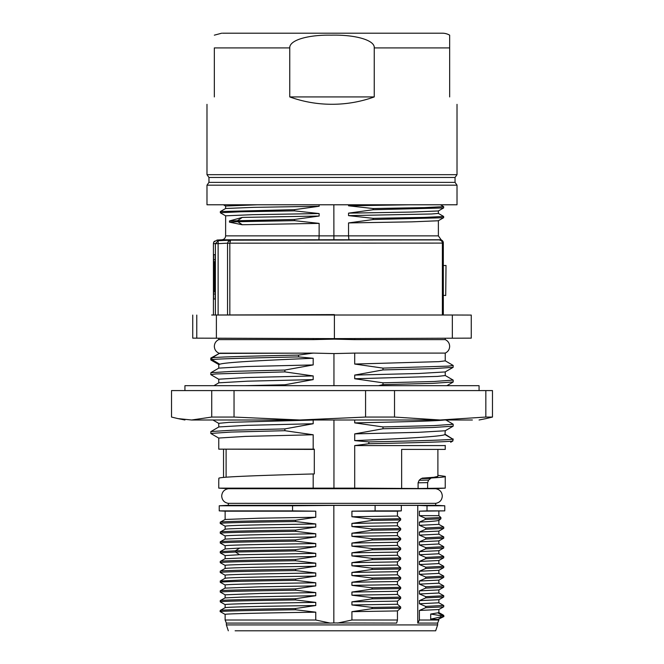 <?xml version="1.0" encoding="UTF-8"?>
<svg xmlns="http://www.w3.org/2000/svg" width="664" height="664" viewBox="0 0 664 664"><rect width="100%" height="100%" fill="white"/><g stroke="black" fill="none" stroke-linecap="round" stroke-linejoin="round"><path stroke-width="1" d="M444.224 419.997L444.042 420.022C437.85 420.976 400.409 421.93 354.7 422.885L382.987 426.927L382.987 428.761L354.7 433.891L354.7 440.614L368.852 441.909L368.852 443.735C413.091 442.822 448.341 441.9 452.889 440.979L450.682 442.257M371.989 419.997L439.917 419.997L354.7 419.997L354.7 422.885M368.985 443.71L354.7 445.577L354.7 488.131L218.755 488.131L218.755 481.433M300.211 419.997L333.95 419.997L333.95 488.214M333.95 419.997L354.7 419.997M218.755 480.96L218.863 478.204C220.265 476.785 261.707 475.374 313.184 473.955L313.184 488.131M313.184 473.955L314.313 473.922L314.313 449.163L313.184 449.154L313.184 434.771L284.881 430.704L284.881 428.894L313.176 423.74L246.842 425.342L218.846 426.944L210.812 431.633L210.878 433.526L218.838 438.132M313.184 419.997L313.184 423.74M218.755 427.002L218.755 423.333L228.881 422.362L312.487 420.071M299.406 419.997L228.673 420.03M284.881 428.894L232.126 430.222L210.878 431.55M284.881 430.704L231.006 432.073L210.803 433.443M314.313 449.412L218.755 449.154L218.755 438.041L245.522 436.389L313.192 434.771M223.536 477.433L223.536 449.32M218.755 449.154L313.184 449.154M445.245 488.131L418.096 488.513L418.096 482.811L419.191 480.255L421.167 478.586L431.193 477.997C441.593 477.366 446.274 476.827 445.237 476.379L445.245 488.131L435.684 488.629L228.316 488.629L218.755 488.131M418.096 488.513L354.7 488.131M444.946 445.577L354.7 445.577M445.245 445.428L445.245 449.412L401.645 449.412L401.645 488.131M452.84 440.946L452.831 439.145C448.607 440.041 413.962 440.971 368.86 441.909M452.856 439.128L444.946 434.546C442.05 436.572 403.338 438.597 354.7 440.614M354.692 433.891L418.478 432.33L445.195 430.77L453.139 426.18L433.077 427.475L382.987 428.761M445.245 430.745L444.98 434.505M453.188 426.105L453.188 424.271L434.14 425.599L382.987 426.927M445.171 434.281L452.873 439.145M453.188 438.97L452.848 440.904M228.333 488.721L435.684 488.721C439.759 489.468 441.967 491.908 442.307 496.033C441.967 500.158 439.759 502.598 435.684 503.353L228.316 503.353C224.241 502.598 222.033 500.158 221.693 496.033C222.033 491.908 224.241 489.468 228.316 488.721L228.316 488.629M431.193 477.997L428.604 480.08L427.633 482.628L427.633 488.131M445.237 476.379L437.891 475.299M437.891 476.387L433.841 477.291L422.13 478.155M421.167 478.586L430.338 478.42M419.191 480.255L428.604 480.08M435.684 503.353L435.684 505.296L228.316 505.296L219.244 505.777L219.244 510.873L292.558 510.873L292.558 505.777L219.261 505.777M419.399 564.541L425.707 567.189L425.707 568.484L419.391 571.239L419.391 574.36L425.707 577.016L425.707 578.269L419.391 581.025L419.391 584.146L425.699 586.793L425.707 588.105L419.391 590.869L419.391 593.973L425.749 596.637L425.74 597.857L419.391 600.638L419.391 603.767L425.699 606.423L425.699 607.701L419.391 610.448L419.391 620.018L417.764 623.081L417.764 505.404L333.843 505.404L333.834 622.956L330.157 623.081L315.757 620.018L225.129 620.018L226.358 623.081L330.157 623.081M417.764 505.404L427.01 505.777L427.01 510.873L444.755 510.873L444.755 505.777L427.01 505.777M292.558 505.777L333.843 505.404M428.654 630.8L235.122 630.8L435.667 630.8L437.642 624.915L226.358 624.915L226.358 623.081M435.667 630.8L428.363 630.8M220.265 523.439L225.137 526.195C226.291 525.739 237.853 525.282 259.823 524.851L315.757 523.987L315.757 527.075L295.646 530.055C251.183 530.71 219.336 531.358 220.265 531.997L225.146 529.241L225.129 526.178M220.282 533.242L225.129 535.981C224.058 535.292 271.028 534.362 315.757 533.773L315.757 536.885L295.472 539.865L295.472 541.135L315.757 543.542M225.129 535.964L225.137 539.052L220.29 541.758L220.265 543.069C219.361 542.43 251.108 541.783 295.472 541.135M220.29 543.044L225.137 545.783C223.818 545.086 269.219 544.223 315.757 543.584L315.757 546.671L295.472 549.692L295.447 550.913L315.757 553.378L315.757 556.498L295.463 559.478L295.463 560.74L315.757 563.155L315.757 566.284L295.604 569.264C251.166 569.919 219.344 570.567 220.249 571.206L220.274 571.164M220.315 551.552L220.274 551.593A111.494 111.494 0 0 0 220.257 552.846L225.137 555.569L238.658 554.772M295.463 559.478C251.1 560.117 219.361 560.773 220.265 561.42L220.265 562.674L225.137 565.388C223.859 564.691 269.584 563.827 315.757 563.188M220.274 572.468L225.137 575.223C223.843 574.526 269.028 573.646 315.757 573.007L315.757 576.103L295.58 579.091L295.58 580.344L315.757 582.776L315.757 585.897L295.497 588.885C251.117 589.615 219.344 590.246 220.249 590.836L220.249 592.114C219.344 591.549 251.175 590.918 295.621 590.188L315.757 592.578L315.757 595.699L295.455 598.721L295.455 599.932L315.757 602.397L315.757 605.535L295.447 608.523L295.488 609.751L315.757 612.175M295.58 580.344C251.15 580.992 219.352 581.689 220.265 582.303L225.129 585.001C224.058 584.32 270.978 583.39 315.757 582.793M220.274 592.072L225.137 594.819L259.807 593.483L315.757 592.612M220.265 601.874L225.129 604.63C223.992 603.933 270.298 603.012 315.757 602.414M220.24 611.644L225.129 614.407C224.017 613.719 270.862 612.814 315.757 612.2L315.757 620.018M417.764 623.081L437.642 623.081L437.642 624.915M400.674 608.207L400.674 606.962L372.056 607.411L372.172 608.656L400.674 608.207L397.454 610.921L397.454 620.018L396.649 623.081L333.834 622.956M427.01 510.873L419.391 511.18L419.391 515.662L425.309 518.186L425.309 519.456L419.391 522.087L419.391 525.34L425.69 527.98M438.763 524.311L443.743 527.083L425.699 527.988L425.69 529.258L419.391 532.005L419.391 535.126M438.821 534.18L419.399 535.118L425.74 537.79L425.732 539.06L419.391 541.841L419.391 544.945L425.715 547.592L425.715 548.862L443.701 548.016L443.743 546.696L425.715 547.601M425.707 548.854L419.391 551.618L419.391 554.731L425.74 557.403L425.74 558.665L419.391 561.445L419.391 564.549L438.829 563.595M295.621 590.188L295.497 588.885M220.249 571.198L220.249 572.501C219.344 571.87 251.166 571.223 295.604 570.567L315.757 572.982M295.604 570.567L295.604 569.264M220.265 531.989L220.265 533.267C219.336 532.628 251.183 531.98 295.646 531.333L315.757 533.748M295.646 531.333L295.646 530.055M292.558 510.873L315.757 511.18L315.757 517.264L295.488 520.252L295.48 521.53L315.757 523.954M401.322 505.777L401.322 510.873L375.11 510.873L375.11 505.777M375.11 510.873L351.92 511.18L351.92 516.75L397.454 516.019L400.666 518.725M400.674 587.366L372.164 587.789L372.056 589.101L400.674 588.578L400.674 587.374L397.454 584.66L397.454 581.531L400.658 578.825L400.658 577.514L397.454 574.816L397.454 571.696L400.666 568.99L400.666 567.737L397.454 565.039L397.454 561.885L400.666 559.163L400.666 557.959L397.454 555.245L397.454 552.108L400.666 549.394L400.666 548.115L397.454 545.41L397.454 542.272L400.666 539.558L400.666 538.346L397.454 535.632L397.454 532.503L400.674 529.781L400.674 528.511L372.014 528.967L351.92 526.552L351.92 523.406L372.189 520.435L372.189 519.157L351.92 516.75M372.014 528.967L372.014 530.245L400.674 529.781M400.666 567.737L372.081 568.176L351.92 565.786L351.92 562.649L372.205 559.644L372.205 558.391L351.92 555.951L351.92 552.813L372.23 549.825L372.23 548.597L351.92 546.173L351.92 543.036L372.189 540.039L372.189 538.77L351.92 536.346L351.92 533.217L372.014 530.245M372.081 568.176L372.081 569.471L400.666 568.99M400.658 577.514L372.172 578.02L351.92 575.572L351.92 572.426L372.081 569.471M372.172 578.02L372.064 579.257L400.658 578.825M372.172 587.789L351.92 585.382L351.92 582.245L372.064 579.257M372.056 607.411L351.92 604.97L351.92 601.841L372.205 598.845L372.205 597.625L351.92 595.193L351.92 592.047L372.056 589.101M337.528 623.081L351.92 620.018L351.92 611.677L372.172 608.656M400.674 606.962L397.454 604.248L397.454 601.136L400.666 598.422L400.666 597.135L397.454 594.429L397.454 591.3L400.674 588.57M400.674 528.502L397.454 525.788L397.454 522.668L400.666 519.953L400.666 518.733L372.189 519.157M401.322 510.873L397.454 511.18L397.454 516.019M419.391 620.018L438.871 620.018L437.642 623.081M295.438 608.523C257.192 609.037 219.859 609.801 220.207 610.473L220.224 611.677C217.817 611.204 242.908 610.556 295.488 609.751M315.757 605.535C260.637 606.282 225.934 607.02 225.121 607.734M220.257 601.899C219.361 601.244 251.1 600.588 295.463 599.932M295.463 598.721C251.1 599.36 219.361 599.999 220.257 600.646L220.257 601.891M315.757 595.699L242.501 597.044L225.121 597.907L225.129 594.803M315.757 585.897L259.724 586.835L225.121 588.105M295.588 579.091L241.314 580.029L220.224 581.033L225.146 578.261L225.129 575.207M315.757 576.103C261.815 576.858 225.702 577.589 225.113 578.311M315.757 566.276C257.25 567.106 227.038 567.844 225.121 568.492M220.265 562.682C219.361 562.026 251.1 561.379 295.463 560.74M225.129 555.552L225.129 558.673L220.265 561.412M315.757 556.498L250.486 557.619L225.121 558.706M315.757 553.378L239.687 554.755M239.679 548.066L235.471 550.78L235.488 552.025L239.687 554.747M220.257 552.855L235.446 552.025M295.472 549.692L235.488 550.796L220.282 551.61M315.757 546.671L239.687 548.074L225.137 548.937L225.129 545.766M295.472 539.865C251.108 540.504 219.361 541.152 220.265 541.807M315.757 536.885L249.722 538.023L225.121 539.093M315.757 527.083C261.931 527.83 225.652 528.569 225.113 529.291M295.488 520.252C251.117 520.9 219.361 521.555 220.249 522.194L220.249 523.464C219.361 522.825 251.117 522.178 295.488 521.53M225.137 519.431L220.249 522.186M315.757 517.256L259.607 518.202L225.129 519.472L225.129 511.18L219.244 510.873M315.757 511.18L225.129 511.18M444.755 510.873L419.391 511.18M438.804 524.361L419.399 525.34M419.391 515.662L438.854 515.662L438.871 511.18M425.309 519.456L440.896 518.8L438.854 520.161C439.029 520.808 432.546 521.447 419.391 522.087M425.699 529.258L443.718 528.395M419.391 532.005L438.854 531.092L443.12 528.735M425.732 539.068L443.735 538.172L443.735 536.894L425.732 537.79M419.391 541.841L438.838 540.894L443.701 538.222M438.829 543.982L419.407 544.945M419.391 551.618L438.887 550.705M438.821 553.784L419.399 554.731M425.732 558.673L443.735 557.777L443.735 556.507L425.74 557.403M419.391 561.445L438.838 560.507L443.701 557.826M425.715 568.492L443.743 567.587L443.743 566.301L425.715 567.197M419.399 571.239L438.846 570.31L443.701 567.637M438.804 573.389L419.399 574.36M443.735 577.365L443.735 576.12L425.707 577.024M425.707 578.269L443.71 577.398M419.391 581.025L438.854 580.12L443.179 577.721M438.829 583.199L419.399 584.146M425.707 588.121L443.71 587.25L443.751 585.897L425.707 586.785M419.399 590.869L438.862 589.923L443.701 587.242M438.821 593.002L419.407 593.973M443.735 596.969L443.735 595.749L425.74 596.654M425.74 597.866L443.71 597.002M419.391 600.638L438.862 599.725L443.012 597.434M438.796 602.796L419.399 603.767M443.627 605.435L425.699 606.415M425.699 607.709L443.718 606.846M419.391 610.448L438.804 609.544L443.037 607.211M437.808 619.537L430.687 619.122L430.687 614.042L437.808 612.839L442.631 615.553L442.631 616.814L437.8 619.52L443.95 616.516M438.813 612.631L437.808 612.839M443.718 615.337L440.705 615.669L440.705 616.947L442.597 616.814M351.92 620.018L397.454 620.018M440.896 518.808L440.896 517.53L425.309 518.186M438.854 515.637L440.896 517.538M235.488 552.025L295.455 550.913M397.454 610.921L351.92 611.677M351.92 604.97L397.454 604.248M397.454 601.127L351.92 601.841M372.205 598.845L400.666 598.413M400.666 597.144L372.205 597.625M351.92 595.193L397.454 594.429M397.454 591.3L351.92 592.047M351.92 585.382L397.454 584.652M397.454 581.523L351.92 582.245M351.92 575.572L397.454 574.816M397.454 571.696L351.92 572.426M351.92 565.786L397.454 565.039M397.454 561.885L351.92 562.649M372.205 559.644L400.666 559.163M400.666 557.959L372.205 558.391M351.92 555.951L397.454 555.245M397.454 552.099L351.92 552.813M372.222 549.825L400.666 549.394M400.666 548.115L372.222 548.597M351.92 546.173L397.454 545.41M397.454 542.272L351.92 543.036M372.189 540.039L400.666 539.55M400.666 538.346L372.189 538.77M351.92 536.346L397.454 535.632M397.454 532.503L351.92 533.217M351.92 526.552L397.454 525.797M397.454 522.668L351.92 523.406M372.189 520.435L400.666 519.945M397.454 511.18L351.92 511.18M430.687 619.122L440.705 616.947M440.705 615.669L430.687 614.042M206.985 204.786L457.015 204.786L457.015 185.173L206.985 185.173L206.985 204.786M214.339 96.927C204.462 106.813 204.462 106.813 214.339 96.927C204.462 106.813 204.462 106.813 214.339 96.927L214.339 47.908C214.339 31.15 214.339 31.15 214.339 47.908L289.753 47.908C289.363 39.79 309.175 34.719 331.187 35.175C355.481 34.536 375.044 40.255 374.247 47.908L374.247 96.927C360.585 101.833 346.508 104.281 332 104.281C317.492 104.281 303.415 101.833 289.753 96.927L289.753 47.908M457.015 185.173L455.047 182.376L208.952 182.376L208.952 177.471L206.985 174.673L457.015 174.673L457.015 104.339M449.661 96.927C459.538 106.813 459.538 106.813 449.661 96.927C459.538 106.813 459.538 106.813 449.661 96.927L449.661 35.167A14.708 14.708 -90 0 0 442.307 33.2L222.448 33.2L442.307 33.2M449.661 38.213L449.661 47.908L374.247 47.908M289.753 96.927L374.247 96.927M455.047 182.376L455.047 177.471L208.952 177.471M348.716 235.869L319.135 235.869L319.135 223.378L294.467 220.656L237.828 221.701L242.285 224.739L319.135 223.378M294.459 220.664L294.459 219.46L319.135 216.041L319.135 213.559L294.459 210.853L294.459 209.658L319.135 206.263L253.233 207.367L225.669 208.479L220.373 211.542L294.459 209.658M319.135 204.786L319.135 206.263M319.135 213.559L252.37 214.688L225.636 215.825L225.619 235.869L319.135 235.869L318.886 239.787L333.909 239.754L333.851 204.786M348.542 204.786L348.542 205.807L373.185 208.537L373.185 209.724L348.542 213.144L348.542 215.634L373.185 218.34L373.185 219.535L348.542 222.93L348.542 235.869L438.381 235.869L438.381 220.73M245.232 385.684L284.881 385.684L284.881 384.763L313.192 379.617L247.597 381.178L218.846 382.821L213.891 385.684L245.306 385.684M245.315 385.676L246.842 385.635M284.881 384.763L246.834 385.651M453.188 381.941L432.994 383.344L382.987 384.639L378.522 385.684M298.402 355.115L313.184 353.099L333.95 353.58L333.95 385.684M333.95 353.58L354.7 353.099L354.7 364.046L382.987 368.113L382.987 369.923L354.7 375.077L354.7 378.754L382.987 382.813L382.987 384.639M218.755 382.871L218.755 379.21L245.514 377.567L313.192 375.932L313.184 379.617M313.192 375.932L284.881 371.89L284.881 370.047L313.192 364.926L246.859 366.52L218.805 368.122L210.87 372.712L210.812 374.629M219.817 364.196C225.81 362.22 265.442 360.245 313.184 358.269L313.184 364.918M313.184 358.269L298.543 356.917L298.543 355.091C254.378 355.995 219.07 356.892 211.982 357.763M354.7 338.549L354.7 339.619L445.245 339.619C448.051 340.989 449.52 343.238 449.661 346.359C449.52 349.48 448.051 351.721 445.245 353.099L354.7 353.099M434.688 338.267L388.083 338.433M218.755 338.549L218.755 339.619L313.184 339.619L313.184 338.549L218.755 338.275M313.184 353.099L218.755 353.422M313.184 353.165L219.817 353.165L210.886 358.045M354.7 339.619L333.95 339.138L313.184 339.619M313.184 338.549L334.175 338.615M333.95 338.615L333.95 339.138M237.828 221.701L237.828 220.481L242.277 217.418L229.478 220.938L229.478 222.166L237.812 221.701M229.478 222.166L242.277 224.756M229.478 220.938L294.459 219.46M298.551 356.917C255.159 357.813 219.46 358.709 211.932 359.597L211.949 357.796M218.813 364.528L219.792 364.245L211.94 359.614L210.845 359.913M211.99 357.838L219.809 353.157M445.245 371.898L445.245 375.558L437.435 376.413L354.7 378.754M453.122 380.082L434.14 381.485L382.987 382.813M445.245 353.099L445.245 360.859L438.921 361.648L354.7 364.046M445.162 360.768L453.188 365.457L448.3 366.121L382.987 368.113M211.949 357.763L210.87 358.021M284.889 370.047L232.159 371.375L210.878 372.712M453.188 365.457L453.122 367.341L433.036 368.636L382.987 369.923M284.881 371.89L215.983 373.94L210.795 374.629L218.805 379.293M354.7 375.077L418.503 373.5L445.171 371.94L453.13 367.341M242.277 217.418L319.135 216.041M438.381 210.953L438.381 213.418L431.7 213.974L348.542 215.634M373.193 218.34L424.379 217.41L443.652 216.481M409.431 204.786L348.542 205.807M373.193 208.537L424.379 207.6L443.676 206.67M220.348 211.534L220.348 212.721L240.742 211.783L294.467 210.853M373.185 209.724L443.61 207.957M373.176 219.535L443.61 217.751M333.909 239.754L348.915 239.779L348.542 235.869M225.602 206.023L257.632 204.786M348.542 213.144L411.904 212.057L438.34 210.969M348.542 222.93L411.971 221.851L438.315 220.763L443.61 217.709M345.114 239.779L332 239.754M348.915 239.787L440.356 239.787A2.938 2.938 -59.8 0 1 441.693 240.185L441.734 240.202M440.506 240.127A2.938 2.814 -90 0 0 439.568 239.903L230.665 240.161L229.827 243.099L229.835 314.96L227.536 314.968L227.536 243.232L229.835 243.232M442.498 242.999L442.382 243.099A2.938 2.706 -90 0 0 439.817 240.161M215.261 294.003L215.177 299.016L213.634 299.016L213.551 294.003L215.261 294.003L215.177 254.686L213.634 254.686L215.186 254.735M213.634 254.686L213.551 294.003M214.356 273.394L214.406 285.246L214.464 273.394M213.908 291.952L215.261 292.002L213.908 291.952L213.742 270.754L213.742 291.952L215.261 292.002L213.667 291.952L213.667 261.74L215.261 261.691L213.75 261.74L213.916 283.005L213.916 261.74L215.261 261.699L213.991 261.74L213.991 291.952M214.074 291.952L215.261 291.994L214.074 291.952L214.074 261.74L215.261 261.699L214.157 261.74L214.157 291.952M214.364 291.952L215.261 291.986L214.364 291.952L214.215 261.74L215.261 261.707L214.306 261.74L214.331 268.148L214.513 261.74L215.261 261.716M214.513 261.74L215.261 261.732M214.596 261.74L214.455 291.952M215.053 291.952L214.987 269.65L215.261 291.961L214.779 270.007L214.713 291.952L215.261 291.969M214.713 291.952L215.261 291.977M214.63 291.952L214.746 261.74M214.821 261.74L214.887 284.997L214.953 261.74M215.028 261.74L215.144 291.952M214.024 241.87A2.938 2.938 0 0 0 213.426 243.638L218.124 243.655L218.19 240.717L215.385 243.655L215.385 315.01L213.426 315.01L213.426 243.655L213.924 241.796M218.074 240.717L230.665 240.161L228.449 241.115L227.536 243.165L442.382 243.099L442.382 314.977M228.449 241.115L230.034 241.073M227.536 243.165L218.124 243.655L218.124 315.002L227.536 314.968M218.124 315.002L215.385 315.01M214.074 241.605L214.721 241.098M217.087 240.044L218.19 240.717M443.22 314.977L443.22 242.841A2.938 2.839 -90 0 0 440.531 239.903A2.938 2.938 -50.2 0 1 442.265 240.584L442.265 240.584A2.938 2.938 -50.2 0 1 443.32 242.841L443.32 314.977L443.32 242.841A2.938 2.938 0 0 0 442.265 240.584L441.693 240.185M446.017 265.467L443.32 265.567L446.017 265.467L445.718 295.497L443.32 295.331M334.1 314.595L229.835 314.96M452.342 315.01L471.266 315.076L471.266 338.142L452.342 338.208L452.342 315.01L211.658 315.01M211.658 338.208L192.734 338.142L192.734 315.076L192.734 338.142L216.381 338.208L216.381 315.01M452.342 338.208L334.399 338.615L334.399 314.595M334.399 338.615L216.381 338.208M485.633 418.685L492.481 417.058L492.481 390.581L234.043 390.581L234.043 417.058L211.733 417.058L191.63 419.997L177.91 418.594L171.519 417.058L171.519 390.581L211.733 390.581L211.733 417.058M234.043 390.581L211.733 390.581M485.841 390.581L485.841 417.058L440.182 419.997L191.539 419.997M492.481 417.058L485.841 417.058M394.524 390.581L394.524 417.058L365.573 417.058L299.813 419.997L234.043 417.058M365.573 390.581L365.573 417.058M184.932 390.581L184.932 385.684L479.068 385.684L479.068 390.581M223.552 419.997L191.747 419.997M472.378 419.997L440.182 419.997L394.524 417.058M418.096 482.811L427.633 482.628M318.886 239.787L221.901 239.787C224.175 239.463 225.411 238.152 225.619 235.869M213.426 243.655L213.426 315.01M213.634 299.016L215.186 298.958M213.551 259.69L215.261 259.69M440.531 239.903L439.568 239.903M196.768 338.142L196.768 315.076M218.829 423.416L212.912 419.997M445.884 419.997L453.13 424.188M226.109 449.412L226.109 477.209M437.891 449.412L437.891 476.428M228.316 503.353L228.316 505.296M435.684 505.296L444.755 505.777M228.316 630.8L226.358 624.915M225.129 614.391L225.129 620.018M225.129 604.605L225.129 607.693L220.232 610.423M225.146 597.866L220.274 600.58M225.129 584.984L225.129 588.072L220.274 590.786M220.265 582.295L220.265 581.025M225.146 568.442L220.323 571.14M225.129 565.371L225.129 568.475M225.179 548.871L220.382 551.527M438.871 520.219L438.871 524.361M443.743 528.361L443.743 527.083M438.871 531.059L438.871 534.18M438.779 534.13L443.701 536.844M438.871 540.853L438.871 543.982M438.788 543.932L442.996 546.256M438.871 553.784L438.871 550.713L443.71 548.024M438.779 553.743L443.701 556.457M438.871 560.466L438.871 563.595M438.788 563.545L443.154 565.96M438.871 570.268L438.871 573.389M438.763 573.339L443.71 576.061M438.871 580.079L438.871 583.199M438.796 583.158L443.104 585.54M438.871 589.881L438.871 593.002M438.779 592.952L443.718 595.683M438.871 599.683L438.871 602.796M438.746 602.754L443.701 605.477M443.743 606.813L443.743 605.51M438.871 609.519L438.871 612.623M438.871 619.329L438.871 620.018M438.779 612.565L443.104 614.955M443.751 616.59L443.751 615.337M438.688 520.385L439.991 519.663M206.985 174.673L206.985 104.339M208.952 182.376L206.985 185.173M214.339 35.167L221.693 33.2M455.047 177.471L457.015 174.673M446.855 385.684L453.13 382.057M445.245 338.233L445.245 339.619M445.171 375.475L453.13 380.074M453.188 381.974L453.188 380.157M210.812 359.913L210.812 358.087M218.879 364.619L210.911 360.012M218.755 364.528L218.755 368.155M438.323 213.376L443.618 216.439M440.439 204.786L443.643 206.628M443.652 206.712L443.652 207.915L438.348 210.969M443.643 216.522L443.643 217.709M225.619 206.056L223.419 204.786M225.677 215.866L220.382 212.812M225.619 206.023L225.619 208.513M440.971 239.555L438.381 235.869M442.622 241.073L440.913 239.538M440.041 240.077C440.996 241.215 440.232 237.712 443.17 243.082L443.17 314.977M213.974 241.945L217.161 240.036L221.901 239.787M218.755 339.619C215.949 340.989 214.48 343.238 214.339 346.359C214.48 349.48 215.949 351.721 218.755 353.099M184.932 419.997L178.516 418.718M479.068 419.997L486.089 418.594"/></g></svg>
